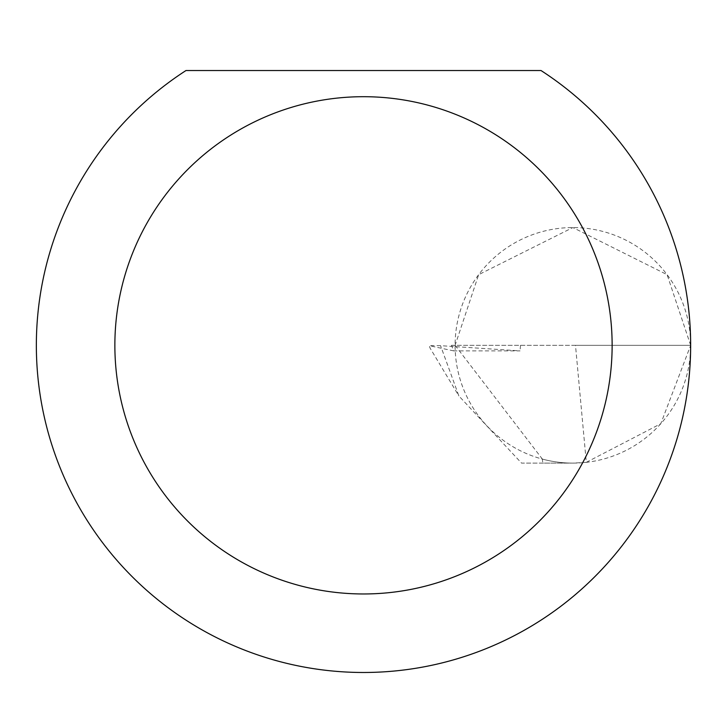 <?xml version="1.0" encoding="UTF-8"?>
<svg xmlns="http://www.w3.org/2000/svg" width="727" height="727" viewBox="0 0 727 727"><rect width="100%" height="100%" fill="white"/><g stroke="black" fill="none" stroke-linecap="round" stroke-linejoin="round"><path stroke-width="0.55" stroke-dasharray="3.63 2.73" d="M451.422 345.334L575.493 345.334L586.307 462.336L572.876 463.108L542.824 463.108L542.369 459.091A117.774 117.774 0 0 1 455.102 345.334L690.65 345.334A117.774 117.774 0 0 0 572.876 227.56A117.774 117.774 0 0 0 455.102 345.334A117.774 117.774 0 0 0 572.876 463.108A117.774 117.774 0 0 0 690.65 345.334A327.15 327.15 0 0 1 363.5 672.484A327.15 327.15 0 0 1 185.994 70.528L541.006 70.528A327.15 327.15 0 0 1 690.65 345.334L667.095 274.67L572.876 227.56L478.657 274.67L455.102 345.334L451.422 345.334L453.693 350.877L520.05 350.877L440.562 345.67L429.184 345.598L430.039 347.942M455.102 345.334L542.369 459.091A117.774 117.774 0 0 0 572.876 463.108L521.55 463.108L458.882 395.961L440.562 345.67M520.514 345.334L520.05 350.877M453.693 350.877L429.484 345.752L429.993 347.96L458.882 395.961M586.307 462.336L660.779 423.723L690.65 345.334L575.493 345.334M542.824 463.108L521.55 463.108"/><path stroke-width="1.09" d="M612.134 345.334A248.634 248.634 0 0 0 363.5 96.7A248.634 248.634 0 0 0 114.866 345.334A248.634 248.634 0 0 0 363.5 593.968A248.634 248.634 0 0 0 612.134 345.334M541.006 70.528A327.15 327.15 0 0 1 363.5 672.484A327.15 327.15 0 0 1 185.994 70.528L541.006 70.528"/></g></svg>
